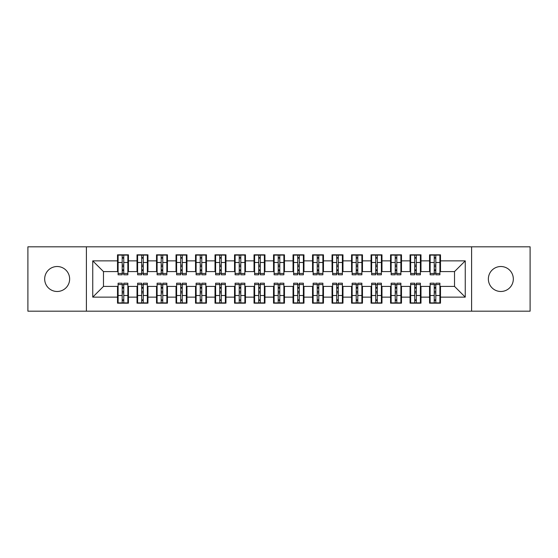 <?xml version="1.0" encoding="UTF-8"?>
<svg xmlns="http://www.w3.org/2000/svg" width="558" height="558" viewBox="0 0 558 558"><rect width="100%" height="100%" fill="white"/><g stroke="black" fill="none" stroke-linecap="round" stroke-linejoin="round"><path stroke-width="0.84" d="M500.847 266.515A12.485 12.485 0 0 0 488.362 279A12.485 12.485 0 0 0 500.847 291.485A12.485 12.485 0 0 0 513.325 279A12.485 12.485 0 0 0 500.847 266.515M57.153 266.515A12.485 12.485 0 0 0 44.675 279A12.485 12.485 0 0 0 57.153 291.485A12.485 12.485 0 0 0 69.638 279A12.485 12.485 0 0 0 57.153 266.515M471.594 311.183L530.1 311.183L530.1 246.817L471.594 246.817L471.594 311.183L86.406 311.183L86.406 246.817L27.9 246.817L27.9 311.183L86.406 311.183M434.243 266.612L435.805 266.612L434.243 266.612M435.805 291.388L434.243 291.388L435.805 291.388M414.74 266.612L416.303 266.612L414.74 266.612M416.303 291.388L414.74 291.388L416.303 291.388M395.238 266.612L396.801 266.612L395.238 266.612M396.801 291.388L395.238 291.388L396.801 291.388M375.736 266.612L377.292 266.612L375.736 266.612M377.292 291.388L375.736 291.388L377.292 291.388M356.234 266.612L357.79 266.612L356.234 266.612M357.79 291.388L356.234 291.388L357.79 291.388M336.732 266.612L338.288 266.612L336.732 266.612M338.288 291.388L336.732 291.388L338.288 291.388M317.223 266.612L318.785 266.612L317.223 266.612M318.785 291.388L317.223 291.388L318.785 291.388M297.721 266.612L299.283 266.612L297.721 266.612M299.283 291.388L297.721 291.388L299.283 291.388M278.219 266.612L279.781 266.612L278.219 266.612M279.781 291.388L278.219 291.388L279.781 291.388M258.717 266.612L260.279 266.612L258.717 266.612M260.279 291.388L258.717 291.388L260.279 291.388M239.215 266.612L240.777 266.612L239.215 266.612M240.777 291.388L239.215 291.388L240.777 291.388M219.713 266.612L221.268 266.612L219.713 266.612M221.268 291.388L219.713 291.388L221.268 291.388M200.21 266.612L201.766 266.612L200.21 266.612M201.766 291.388L200.21 291.388L201.766 291.388M180.708 266.612L182.264 266.612L180.708 266.612M182.264 291.388L180.708 291.388L182.264 291.388M161.199 266.612L162.762 266.612L161.199 266.612M162.762 291.388L161.199 291.388L162.762 291.388M141.697 266.612L143.26 266.612L141.697 266.612M143.26 291.388L141.697 291.388L143.26 291.388M471.594 246.817L86.406 246.817M118.101 271.586L103.474 271.586L92.747 260.865L92.747 297.135L117.515 297.135L117.515 303.182L128.438 303.182L128.438 297.135L137.017 297.135L137.017 303.182L147.94 303.182L147.94 297.135L156.519 297.135L156.519 303.182L167.442 303.182L167.442 297.135L176.028 297.135L176.028 303.182L186.944 303.182L186.944 297.135L195.53 297.135L195.53 303.182L206.446 303.182L206.446 297.135L215.032 297.135L215.032 303.182L225.955 303.182L225.955 297.135L234.534 297.135L234.534 303.182L245.457 303.182L245.457 297.135L254.036 297.135L254.036 303.182L264.959 303.182L264.959 297.135L273.539 297.135L273.539 303.182L284.461 303.182L284.461 297.135L293.041 297.135L293.041 303.182L303.964 303.182L303.964 297.135L312.543 297.135L312.543 303.182L323.466 303.182L323.466 297.135L332.045 297.135L332.045 303.182L342.968 303.182L342.968 297.135L351.554 297.135L351.554 303.182L362.47 303.182L362.47 297.135L371.056 297.135L371.056 303.182L381.972 303.182L381.972 297.135L390.558 297.135L390.558 303.182L401.481 303.182L401.481 297.135L410.06 297.135L410.06 303.182L420.983 303.182L420.983 297.135L429.562 297.135L429.562 303.182L440.485 303.182L440.485 286.414L454.526 286.414L454.526 271.586L439.899 271.586M92.747 260.865L117.515 260.865L117.515 271.586M454.526 271.586L465.253 260.865L440.485 260.865L440.485 254.818L429.562 254.818L429.562 260.865L420.983 260.865L420.983 254.818L410.06 254.818L410.06 260.865L401.481 260.865L401.481 254.818L390.558 254.818L390.558 260.865L381.972 260.865L381.972 254.818L371.056 254.818L371.056 260.865L362.47 260.865L362.47 254.818L351.554 254.818L351.554 260.865L342.968 260.865L342.968 254.818L332.045 254.818L332.045 260.865L323.466 260.865L323.466 254.818L312.543 254.818L312.543 260.865L303.964 260.865L303.964 254.818L293.041 254.818L293.041 260.865L284.461 260.865L284.461 254.818L273.539 254.818L273.539 260.865L264.959 260.865L264.959 254.818L254.036 254.818L254.036 260.865L245.457 260.865L245.457 254.818L234.534 254.818L234.534 260.865L225.955 260.865L225.955 254.818L215.032 254.818L215.032 260.865L206.446 260.865L206.446 254.818L195.53 254.818L195.53 260.865L186.944 260.865L186.944 254.818L176.028 254.818L176.028 260.865L167.442 260.865L167.442 254.818L156.519 254.818L156.519 260.865L147.94 260.865L147.94 254.818L137.017 254.818L137.017 260.865L128.438 260.865L128.438 254.818L117.515 254.818L117.515 260.865M465.253 260.865L465.253 297.135L440.485 297.135M420.983 297.135L420.983 286.414L430.148 286.414M429.562 297.135L429.562 286.414M440.485 260.865L440.485 271.586M401.481 297.135L401.481 286.414L410.646 286.414M410.06 297.135L410.06 286.414M429.562 260.865L429.562 271.586L420.397 271.586M420.983 260.865L420.983 271.586M381.972 297.135L381.972 286.414L391.144 286.414M390.558 297.135L390.558 286.414M410.06 260.865L410.06 271.586L400.895 271.586M401.481 260.865L401.481 271.586M362.47 297.135L362.47 286.414L371.642 286.414M371.056 297.135L371.056 286.414M390.558 260.865L390.558 271.586L381.393 271.586M381.972 260.865L381.972 271.586M342.968 297.135L342.968 286.414L352.133 286.414M351.554 297.135L351.554 286.414M371.056 260.865L371.056 271.586L361.884 271.586M362.47 260.865L362.47 271.586M323.466 297.135L323.466 286.414L332.631 286.414M332.045 297.135L332.045 286.414M351.554 260.865L351.554 271.586L342.382 271.586M342.968 260.865L342.968 271.586M303.964 297.135L303.964 286.414L313.129 286.414M312.543 297.135L312.543 286.414M332.045 260.865L332.045 271.586L322.88 271.586M323.466 260.865L323.466 271.586M284.461 297.135L284.461 286.414L293.627 286.414M293.041 297.135L293.041 286.414M312.543 260.865L312.543 271.586L303.378 271.586M303.964 260.865L303.964 271.586M264.959 297.135L264.959 286.414L274.124 286.414M273.539 297.135L273.539 286.414M293.041 260.865L293.041 271.586L283.876 271.586M284.461 260.865L284.461 271.586M245.457 297.135L245.457 286.414L254.622 286.414M254.036 297.135L254.036 286.414M273.539 260.865L273.539 271.586L264.373 271.586M264.959 260.865L264.959 271.586M225.955 297.135L225.955 286.414L235.12 286.414M234.534 297.135L234.534 286.414M254.036 260.865L254.036 271.586L244.871 271.586M245.457 260.865L245.457 271.586M206.446 297.135L206.446 286.414L215.618 286.414M215.032 297.135L215.032 286.414M234.534 260.865L234.534 271.586L225.369 271.586M225.955 260.865L225.955 271.586M186.944 297.135L186.944 286.414L196.116 286.414M195.53 297.135L195.53 286.414M215.032 260.865L215.032 271.586L205.867 271.586M206.446 260.865L206.446 271.586M167.442 297.135L167.442 286.414L176.607 286.414M176.028 297.135L176.028 286.414M195.53 260.865L195.53 271.586L186.358 271.586M186.944 260.865L186.944 271.586M147.94 297.135L147.94 286.414L157.105 286.414M156.519 297.135L156.519 286.414M176.028 260.865L176.028 271.586L166.856 271.586M167.442 260.865L167.442 271.586M128.438 297.135L128.438 286.414L137.603 286.414M137.017 297.135L137.017 286.414M156.519 260.865L156.519 271.586L147.354 271.586M147.94 260.865L147.94 271.586M122.195 266.612L123.757 266.612L122.195 266.612M123.757 291.388L122.195 291.388L123.757 291.388M92.747 297.135L103.474 286.414L118.101 286.414M117.515 297.135L117.515 286.414M137.017 260.865L137.017 271.586L127.852 271.586M128.438 260.865L128.438 271.586M103.474 271.586L103.474 286.414M430.148 271.586L429.562 271.586M410.646 271.586L410.06 271.586M391.144 271.586L390.558 271.586M371.642 271.586L371.056 271.586M352.133 271.586L351.554 271.586M332.631 271.586L332.045 271.586M313.129 271.586L312.543 271.586M293.627 271.586L293.041 271.586M274.124 271.586L273.539 271.586M254.622 271.586L254.036 271.586M235.12 271.586L234.534 271.586M215.618 271.586L215.032 271.586M196.116 271.586L195.53 271.586M176.607 271.586L176.028 271.586M157.105 271.586L156.519 271.586M137.603 271.586L137.017 271.586M127.852 286.414L128.438 286.414M147.354 286.414L147.94 286.414M166.856 286.414L167.442 286.414M186.358 286.414L186.944 286.414M205.867 286.414L206.446 286.414M225.369 286.414L225.955 286.414M244.871 286.414L245.457 286.414M264.373 286.414L264.959 286.414M283.876 286.414L284.461 286.414M303.378 286.414L303.964 286.414M322.88 286.414L323.466 286.414M342.382 286.414L342.968 286.414M361.884 286.414L362.47 286.414M381.393 286.414L381.972 286.414M400.895 286.414L401.481 286.414M420.397 286.414L420.983 286.414M439.899 286.414L440.485 286.414M465.253 297.135L454.526 286.414M118.101 255.013L127.852 255.013L118.101 255.013L118.101 274.808L122.195 274.808L122.195 255.083L127.852 255.111L127.852 274.808L123.757 274.808L123.757 255.111M122.195 257.622L123.757 257.622M122.195 273.169L123.757 273.169M123.757 270.721L122.195 270.721M122.195 269.758L123.757 269.758M128.438 264.08L127.852 264.08M128.438 266.612L127.852 266.612M118.101 264.08L117.515 264.08M118.101 266.612L117.515 266.612M127.852 302.987L118.101 302.987L127.852 302.987L127.852 283.192L123.757 283.192L123.757 302.917L118.101 302.889L118.101 283.192L122.195 283.192L122.195 302.889M123.757 300.378L122.195 300.378M123.757 284.831L122.195 284.831M122.195 287.279L123.757 287.279M123.757 288.242L122.195 288.242M117.515 293.92L118.101 293.92M117.515 291.388L118.101 291.388M127.852 293.92L128.438 293.92M127.852 291.388L128.438 291.388M137.603 255.013L147.354 255.013L137.603 255.013L137.603 274.808L141.697 274.808L141.697 255.083L147.354 255.111L147.354 274.808L143.26 274.808L143.26 255.111M141.697 257.622L143.26 257.622M141.697 273.169L143.26 273.169M143.26 270.721L141.697 270.721M141.697 269.758L143.26 269.758M147.94 264.08L147.354 264.08M147.94 266.612L147.354 266.612M137.603 264.08L137.017 264.08M137.603 266.612L137.017 266.612M157.105 255.013L166.856 255.013L157.105 255.013L157.105 274.808L161.199 274.808L161.199 255.083L166.856 255.111L166.856 274.808L162.762 274.808L162.762 255.111M161.199 257.622L162.762 257.622M161.199 273.169L162.762 273.169M162.762 270.721L161.199 270.721M161.199 269.758L162.762 269.758M167.442 264.08L166.856 264.08M167.442 266.612L166.856 266.612M157.105 264.08L156.519 264.08M157.105 266.612L156.519 266.612M176.607 255.013L186.358 255.013L176.607 255.013L176.607 274.808L180.708 274.808L180.708 255.083L186.358 255.111L186.358 274.808L182.264 274.808L182.264 255.111M180.708 257.622L182.264 257.622M180.708 273.169L182.264 273.169M182.264 270.721L180.708 270.721M180.708 269.758L182.264 269.758M186.944 264.08L186.358 264.08M186.944 266.612L186.358 266.612M176.607 264.08L176.028 264.08M176.607 266.612L176.028 266.612M196.116 255.013L205.867 255.013L196.116 255.013L196.116 274.808L200.21 274.808L200.21 255.083L205.867 255.111L205.867 274.808L201.766 274.808L201.766 255.111M200.21 257.622L201.766 257.622M200.21 273.169L201.766 273.169M201.766 270.721L200.21 270.721M200.21 269.758L201.766 269.758M206.446 264.08L205.867 264.08M206.446 266.612L205.867 266.612M196.116 264.08L195.53 264.08M196.116 266.612L195.53 266.612M147.354 302.987L137.603 302.987L147.354 302.987L147.354 283.192L143.26 283.192L143.26 302.917L137.603 302.889L137.603 283.192L141.697 283.192L141.697 302.889M143.26 300.378L141.697 300.378M143.26 284.831L141.697 284.831M141.697 287.279L143.26 287.279M143.26 288.242L141.697 288.242M137.017 293.92L137.603 293.92M137.017 291.388L137.603 291.388M147.354 293.92L147.94 293.92M147.354 291.388L147.94 291.388M166.856 302.987L157.105 302.987L166.856 302.987L166.856 283.192L162.762 283.192L162.762 302.917L157.105 302.889L157.105 283.192L161.199 283.192L161.199 302.889M162.762 300.378L161.199 300.378M162.762 284.831L161.199 284.831M161.199 287.279L162.762 287.279M162.762 288.242L161.199 288.242M156.519 293.92L157.105 293.92M156.519 291.388L157.105 291.388M166.856 293.92L167.442 293.92M166.856 291.388L167.442 291.388M186.358 302.987L176.607 302.987L186.358 302.987L186.358 283.192L182.264 283.192L182.264 302.917L176.607 302.889L176.607 283.192L180.708 283.192L180.708 302.889M182.264 300.378L180.708 300.378M182.264 284.831L180.708 284.831M180.708 287.279L182.264 287.279M182.264 288.242L180.708 288.242M176.028 293.92L176.607 293.92M176.028 291.388L176.607 291.388M186.358 293.92L186.944 293.92M186.358 291.388L186.944 291.388M205.867 302.987L196.116 302.987L205.867 302.987L205.867 283.192L201.766 283.192L201.766 302.917L196.116 302.889L196.116 283.192L200.21 283.192L200.21 302.889M201.766 300.378L200.21 300.378M201.766 284.831L200.21 284.831M200.21 287.279L201.766 287.279M201.766 288.242L200.21 288.242M195.53 293.92L196.116 293.92M195.53 291.388L196.116 291.388M205.867 293.92L206.446 293.92M205.867 291.388L206.446 291.388M215.618 255.013L225.369 255.013L215.618 255.013L215.618 274.808L219.713 274.808L219.713 255.083L225.369 255.111L225.369 274.808L221.268 274.808L221.268 255.111M219.713 257.622L221.268 257.622M219.713 273.169L221.268 273.169M221.268 270.721L219.713 270.721M219.713 269.758L221.268 269.758M225.955 264.08L225.369 264.08M225.955 266.612L225.369 266.612M215.618 264.08L215.032 264.08M215.618 266.612L215.032 266.612M225.369 302.987L215.618 302.987L225.369 302.987L225.369 283.192L221.268 283.192L221.268 302.917L215.618 302.889L215.618 283.192L219.713 283.192L219.713 302.889M221.268 300.378L219.713 300.378M221.268 284.831L219.713 284.831M219.713 287.279L221.268 287.279M221.268 288.242L219.713 288.242M215.032 293.92L215.618 293.92M215.032 291.388L215.618 291.388M225.369 293.92L225.955 293.92M225.369 291.388L225.955 291.388M235.12 255.013L244.871 255.013L235.12 255.013L235.12 274.808L239.215 274.808L239.215 255.083L244.871 255.111L244.871 274.808L240.777 274.808L240.777 255.111M239.215 257.622L240.777 257.622M239.215 273.169L240.777 273.169M240.777 270.721L239.215 270.721M239.215 269.758L240.777 269.758M245.457 264.08L244.871 264.08M245.457 266.612L244.871 266.612M235.12 264.08L234.534 264.08M235.12 266.612L234.534 266.612M254.622 255.013L264.373 255.013L254.622 255.013L254.622 274.808L258.717 274.808L258.717 255.083L264.373 255.111L264.373 274.808L260.279 274.808L260.279 255.111M258.717 257.622L260.279 257.622M258.717 273.169L260.279 273.169M260.279 270.721L258.717 270.721M258.717 269.758L260.279 269.758M264.959 264.08L264.373 264.08M264.959 266.612L264.373 266.612M254.622 264.08L254.036 264.08M254.622 266.612L254.036 266.612M274.124 255.013L283.876 255.013L274.124 255.013L274.124 274.808L278.219 274.808L278.219 255.083L283.876 255.111L283.876 274.808L279.781 274.808L279.781 255.111M278.219 257.622L279.781 257.622M278.219 273.169L279.781 273.169M279.781 270.721L278.219 270.721M278.219 269.758L279.781 269.758M284.461 264.08L283.876 264.08M284.461 266.612L283.876 266.612M274.124 264.08L273.539 264.08M274.124 266.612L273.539 266.612M244.871 302.987L235.12 302.987L244.871 302.987L244.871 283.192L240.777 283.192L240.777 302.917L235.12 302.889L235.12 283.192L239.215 283.192L239.215 302.889M240.777 300.378L239.215 300.378M240.777 284.831L239.215 284.831M239.215 287.279L240.777 287.279M240.777 288.242L239.215 288.242M234.534 293.92L235.12 293.92M234.534 291.388L235.12 291.388M244.871 293.92L245.457 293.92M244.871 291.388L245.457 291.388M264.373 302.987L254.622 302.987L264.373 302.987L264.373 283.192L260.279 283.192L260.279 302.917L254.622 302.889L254.622 283.192L258.717 283.192L258.717 302.889M260.279 300.378L258.717 300.378M260.279 284.831L258.717 284.831M258.717 287.279L260.279 287.279M260.279 288.242L258.717 288.242M254.036 293.92L254.622 293.92M254.036 291.388L254.622 291.388M264.373 293.92L264.959 293.92M264.373 291.388L264.959 291.388M283.876 302.987L274.124 302.987L283.876 302.987L283.876 283.192L279.781 283.192L279.781 302.917L274.124 302.889L274.124 283.192L278.219 283.192L278.219 302.889M279.781 300.378L278.219 300.378M279.781 284.831L278.219 284.831M278.219 287.279L279.781 287.279M279.781 288.242L278.219 288.242M273.539 293.92L274.124 293.92M273.539 291.388L274.124 291.388M283.876 293.92L284.461 293.92M283.876 291.388L284.461 291.388M293.627 255.013L303.378 255.013L293.627 255.013L293.627 274.808L297.721 274.808L297.721 255.083L303.378 255.111L303.378 274.808L299.283 274.808L299.283 255.111M297.721 257.622L299.283 257.622M297.721 273.169L299.283 273.169M299.283 270.721L297.721 270.721M297.721 269.758L299.283 269.758M303.964 264.08L303.378 264.08M303.964 266.612L303.378 266.612M293.627 264.08L293.041 264.08M293.627 266.612L293.041 266.612M303.378 302.987L293.627 302.987L303.378 302.987L303.378 283.192L299.283 283.192L299.283 302.917L293.627 302.889L293.627 283.192L297.721 283.192L297.721 302.889M299.283 300.378L297.721 300.378M299.283 284.831L297.721 284.831M297.721 287.279L299.283 287.279M299.283 288.242L297.721 288.242M293.041 293.92L293.627 293.92M293.041 291.388L293.627 291.388M303.378 293.92L303.964 293.92M303.378 291.388L303.964 291.388M313.129 255.013L322.88 255.013L313.129 255.013L313.129 274.808L317.223 274.808L317.223 255.083L322.88 255.111L322.88 274.808L318.785 274.808L318.785 255.111M317.223 257.622L318.785 257.622M317.223 273.169L318.785 273.169M318.785 270.721L317.223 270.721M317.223 269.758L318.785 269.758M323.466 264.08L322.88 264.08M323.466 266.612L322.88 266.612M313.129 264.08L312.543 264.08M313.129 266.612L312.543 266.612M322.88 302.987L313.129 302.987L322.88 302.987L322.88 283.192L318.785 283.192L318.785 302.917L313.129 302.889L313.129 283.192L317.223 283.192L317.223 302.889M318.785 300.378L317.223 300.378M318.785 284.831L317.223 284.831M317.223 287.279L318.785 287.279M318.785 288.242L317.223 288.242M312.543 293.92L313.129 293.92M312.543 291.388L313.129 291.388M322.88 293.92L323.466 293.92M322.88 291.388L323.466 291.388M332.631 255.013L342.382 255.013L332.631 255.013L332.631 274.808L336.732 274.808L336.732 255.083L342.382 255.111L342.382 274.808L338.288 274.808L338.288 255.111M336.732 257.622L338.288 257.622M336.732 273.169L338.288 273.169M338.288 270.721L336.732 270.721M336.732 269.758L338.288 269.758M342.968 264.08L342.382 264.08M342.968 266.612L342.382 266.612M332.631 264.08L332.045 264.08M332.631 266.612L332.045 266.612M342.382 302.987L332.631 302.987L342.382 302.987L342.382 283.192L338.288 283.192L338.288 302.917L332.631 302.889L332.631 283.192L336.732 283.192L336.732 302.889M338.288 300.378L336.732 300.378M338.288 284.831L336.732 284.831M336.732 287.279L338.288 287.279M338.288 288.242L336.732 288.242M332.045 293.92L332.631 293.92M332.045 291.388L332.631 291.388M342.382 293.92L342.968 293.92M342.382 291.388L342.968 291.388M352.133 255.013L361.884 255.013L352.133 255.013L352.133 274.808L356.234 274.808L356.234 255.083L361.884 255.111L361.884 274.808L357.79 274.808L357.79 255.111M356.234 257.622L357.79 257.622M356.234 273.169L357.79 273.169M357.79 270.721L356.234 270.721M356.234 269.758L357.79 269.758M362.47 264.08L361.884 264.08M362.47 266.612L361.884 266.612M352.133 264.08L351.554 264.08M352.133 266.612L351.554 266.612M361.884 302.987L352.133 302.987L361.884 302.987L361.884 283.192L357.79 283.192L357.79 302.917L352.133 302.889L352.133 283.192L356.234 283.192L356.234 302.889M357.79 300.378L356.234 300.378M357.79 284.831L356.234 284.831M356.234 287.279L357.79 287.279M357.79 288.242L356.234 288.242M351.554 293.92L352.133 293.92M351.554 291.388L352.133 291.388M361.884 293.92L362.47 293.92M361.884 291.388L362.47 291.388M371.642 255.013L381.393 255.013L371.642 255.013L371.642 274.808L375.736 274.808L375.736 255.083L381.393 255.111L381.393 274.808L377.292 274.808L377.292 255.111M375.736 257.622L377.292 257.622M375.736 273.169L377.292 273.169M377.292 270.721L375.736 270.721M375.736 269.758L377.292 269.758M381.972 264.08L381.393 264.08M381.972 266.612L381.393 266.612M371.642 264.08L371.056 264.08M371.642 266.612L371.056 266.612M381.393 302.987L371.642 302.987L381.393 302.987L381.393 283.192L377.292 283.192L377.292 302.917L371.642 302.889L371.642 283.192L375.736 283.192L375.736 302.889M377.292 300.378L375.736 300.378M377.292 284.831L375.736 284.831M375.736 287.279L377.292 287.279M377.292 288.242L375.736 288.242M371.056 293.92L371.642 293.92M371.056 291.388L371.642 291.388M381.393 293.92L381.972 293.92M381.393 291.388L381.972 291.388M391.144 255.013L400.895 255.013L391.144 255.013L391.144 274.808L395.238 274.808L395.238 255.083L400.895 255.111L400.895 274.808L396.801 274.808L396.801 255.111M395.238 257.622L396.801 257.622M395.238 273.169L396.801 273.169M396.801 270.721L395.238 270.721M395.238 269.758L396.801 269.758M401.481 264.08L400.895 264.08M401.481 266.612L400.895 266.612M391.144 264.08L390.558 264.08M391.144 266.612L390.558 266.612M400.895 302.987L391.144 302.987L400.895 302.987L400.895 283.192L396.801 283.192L396.801 302.917L391.144 302.889L391.144 283.192L395.238 283.192L395.238 302.889M396.801 300.378L395.238 300.378M396.801 284.831L395.238 284.831M395.238 287.279L396.801 287.279M396.801 288.242L395.238 288.242M390.558 293.92L391.144 293.92M390.558 291.388L391.144 291.388M400.895 293.92L401.481 293.92M400.895 291.388L401.481 291.388M410.646 255.013L420.397 255.013L410.646 255.013L410.646 274.808L414.74 274.808L414.74 255.083L420.397 255.111L420.397 274.808L416.303 274.808L416.303 255.111M414.74 257.622L416.303 257.622M414.74 273.169L416.303 273.169M416.303 270.721L414.74 270.721M414.74 269.758L416.303 269.758M420.983 264.08L420.397 264.08M420.983 266.612L420.397 266.612M410.646 264.08L410.06 264.08M410.646 266.612L410.06 266.612M420.397 302.987L410.646 302.987L420.397 302.987L420.397 283.192L416.303 283.192L416.303 302.917L410.646 302.889L410.646 283.192L414.74 283.192L414.74 302.889M416.303 300.378L414.74 300.378M416.303 284.831L414.74 284.831M414.74 287.279L416.303 287.279M416.303 288.242L414.74 288.242M410.06 293.92L410.646 293.92M410.06 291.388L410.646 291.388M420.397 293.92L420.983 293.92M420.397 291.388L420.983 291.388M430.148 255.013L439.899 255.013L430.148 255.013L430.148 274.808L434.243 274.808L434.243 255.083L439.899 255.111L439.899 274.808L435.805 274.808L435.805 255.111M434.243 257.622L435.805 257.622M434.243 273.169L435.805 273.169M435.805 270.721L434.243 270.721M434.243 269.758L435.805 269.758M440.485 264.08L439.899 264.08M440.485 266.612L439.899 266.612M430.148 264.08L429.562 264.08M430.148 266.612L429.562 266.612M439.899 302.987L430.148 302.987L439.899 302.987L439.899 283.192L435.805 283.192L435.805 302.917L430.148 302.889L430.148 283.192L434.243 283.192L434.243 302.889M435.805 300.378L434.243 300.378M435.805 284.831L434.243 284.831M434.243 287.279L435.805 287.279M435.805 288.242L434.243 288.242M429.562 293.92L430.148 293.92M429.562 291.388L430.148 291.388M439.899 293.92L440.485 293.92M439.899 291.388L440.485 291.388M118.101 255.111L122.195 255.111M123.757 273.469L127.852 273.469M123.757 262.49L127.852 262.49M118.101 273.469L122.195 273.469M118.101 262.49L122.195 262.49M122.195 265.127L123.757 265.127M122.195 258.138L123.757 258.138M127.852 302.889L123.757 302.889M122.195 284.531L118.101 284.531M122.195 295.51L118.101 295.51M127.852 284.531L123.757 284.531M127.852 295.51L123.757 295.51M123.757 292.873L122.195 292.873M123.757 299.862L122.195 299.862M137.603 255.111L141.697 255.111M143.26 273.469L147.354 273.469M143.26 262.49L147.354 262.49M137.603 273.469L141.697 273.469M137.603 262.49L141.697 262.49M141.697 265.127L143.26 265.127M141.697 258.138L143.26 258.138M157.105 255.111L161.199 255.111M162.762 273.469L166.856 273.469M162.762 262.49L166.856 262.49M157.105 273.469L161.199 273.469M157.105 262.49L161.199 262.49M161.199 265.127L162.762 265.127M161.199 258.138L162.762 258.138M176.607 255.111L180.708 255.111M182.264 273.469L186.358 273.469M182.264 262.49L186.358 262.49M176.607 273.469L180.708 273.469M176.607 262.49L180.708 262.49M180.708 265.127L182.264 265.127M180.708 258.138L182.264 258.138M196.116 255.111L200.21 255.111M201.766 273.469L205.867 273.469M201.766 262.49L205.867 262.49M196.116 273.469L200.21 273.469M196.116 262.49L200.21 262.49M200.21 265.127L201.766 265.127M200.21 258.138L201.766 258.138M147.354 302.889L143.26 302.889M141.697 284.531L137.603 284.531M141.697 295.51L137.603 295.51M147.354 284.531L143.26 284.531M147.354 295.51L143.26 295.51M143.26 292.873L141.697 292.873M143.26 299.862L141.697 299.862M166.856 302.889L162.762 302.889M161.199 284.531L157.105 284.531M161.199 295.51L157.105 295.51M166.856 284.531L162.762 284.531M166.856 295.51L162.762 295.51M162.762 292.873L161.199 292.873M162.762 299.862L161.199 299.862M186.358 302.889L182.264 302.889M180.708 284.531L176.607 284.531M180.708 295.51L176.607 295.51M186.358 284.531L182.264 284.531M186.358 295.51L182.264 295.51M182.264 292.873L180.708 292.873M182.264 299.862L180.708 299.862M205.867 302.889L201.766 302.889M200.21 284.531L196.116 284.531M200.21 295.51L196.116 295.51M205.867 284.531L201.766 284.531M205.867 295.51L201.766 295.51M201.766 292.873L200.21 292.873M201.766 299.862L200.21 299.862M215.618 255.111L219.713 255.111M221.268 273.469L225.369 273.469M221.268 262.49L225.369 262.49M215.618 273.469L219.713 273.469M215.618 262.49L219.713 262.49M219.713 265.127L221.268 265.127M219.713 258.138L221.268 258.138M225.369 302.889L221.268 302.889M219.713 284.531L215.618 284.531M219.713 295.51L215.618 295.51M225.369 284.531L221.268 284.531M225.369 295.51L221.268 295.51M221.268 292.873L219.713 292.873M221.268 299.862L219.713 299.862M235.12 255.111L239.215 255.111M240.777 273.469L244.871 273.469M240.777 262.49L244.871 262.49M235.12 273.469L239.215 273.469M235.12 262.49L239.215 262.49M239.215 265.127L240.777 265.127M239.215 258.138L240.777 258.138M254.622 255.111L258.717 255.111M260.279 273.469L264.373 273.469M260.279 262.49L264.373 262.49M254.622 273.469L258.717 273.469M254.622 262.49L258.717 262.49M258.717 265.127L260.279 265.127M258.717 258.138L260.279 258.138M274.124 255.111L278.219 255.111M279.781 273.469L283.876 273.469M279.781 262.49L283.876 262.49M274.124 273.469L278.219 273.469M274.124 262.49L278.219 262.49M278.219 265.127L279.781 265.127M278.219 258.138L279.781 258.138M244.871 302.889L240.777 302.889M239.215 284.531L235.12 284.531M239.215 295.51L235.12 295.51M244.871 284.531L240.777 284.531M244.871 295.51L240.777 295.51M240.777 292.873L239.215 292.873M240.777 299.862L239.215 299.862M264.373 302.889L260.279 302.889M258.717 284.531L254.622 284.531M258.717 295.51L254.622 295.51M264.373 284.531L260.279 284.531M264.373 295.51L260.279 295.51M260.279 292.873L258.717 292.873M260.279 299.862L258.717 299.862M283.876 302.889L279.781 302.889M278.219 284.531L274.124 284.531M278.219 295.51L274.124 295.51M283.876 284.531L279.781 284.531M283.876 295.51L279.781 295.51M279.781 292.873L278.219 292.873M279.781 299.862L278.219 299.862M293.627 255.111L297.721 255.111M299.283 273.469L303.378 273.469M299.283 262.49L303.378 262.49M293.627 273.469L297.721 273.469M293.627 262.49L297.721 262.49M297.721 265.127L299.283 265.127M297.721 258.138L299.283 258.138M303.378 302.889L299.283 302.889M297.721 284.531L293.627 284.531M297.721 295.51L293.627 295.51M303.378 284.531L299.283 284.531M303.378 295.51L299.283 295.51M299.283 292.873L297.721 292.873M299.283 299.862L297.721 299.862M313.129 255.111L317.223 255.111M318.785 273.469L322.88 273.469M318.785 262.49L322.88 262.49M313.129 273.469L317.223 273.469M313.129 262.49L317.223 262.49M317.223 265.127L318.785 265.127M317.223 258.138L318.785 258.138M322.88 302.889L318.785 302.889M317.223 284.531L313.129 284.531M317.223 295.51L313.129 295.51M322.88 284.531L318.785 284.531M322.88 295.51L318.785 295.51M318.785 292.873L317.223 292.873M318.785 299.862L317.223 299.862M332.631 255.111L336.732 255.111M338.288 273.469L342.382 273.469M338.288 262.49L342.382 262.49M332.631 273.469L336.732 273.469M332.631 262.49L336.732 262.49M336.732 265.127L338.288 265.127M336.732 258.138L338.288 258.138M342.382 302.889L338.288 302.889M336.732 284.531L332.631 284.531M336.732 295.51L332.631 295.51M342.382 284.531L338.288 284.531M342.382 295.51L338.288 295.51M338.288 292.873L336.732 292.873M338.288 299.862L336.732 299.862M352.133 255.111L356.234 255.111M357.79 273.469L361.884 273.469M357.79 262.49L361.884 262.49M352.133 273.469L356.234 273.469M352.133 262.49L356.234 262.49M356.234 265.127L357.79 265.127M356.234 258.138L357.79 258.138M361.884 302.889L357.79 302.889M356.234 284.531L352.133 284.531M356.234 295.51L352.133 295.51M361.884 284.531L357.79 284.531M361.884 295.51L357.79 295.51M357.79 292.873L356.234 292.873M357.79 299.862L356.234 299.862M371.642 255.111L375.736 255.111M377.292 273.469L381.393 273.469M377.292 262.49L381.393 262.49M371.642 273.469L375.736 273.469M371.642 262.49L375.736 262.49M375.736 265.127L377.292 265.127M375.736 258.138L377.292 258.138M381.393 302.889L377.292 302.889M375.736 284.531L371.642 284.531M375.736 295.51L371.642 295.51M381.393 284.531L377.292 284.531M381.393 295.51L377.292 295.51M377.292 292.873L375.736 292.873M377.292 299.862L375.736 299.862M391.144 255.111L395.238 255.111M396.801 273.469L400.895 273.469M396.801 262.49L400.895 262.49M391.144 273.469L395.238 273.469M391.144 262.49L395.238 262.49M395.238 265.127L396.801 265.127M395.238 258.138L396.801 258.138M400.895 302.889L396.801 302.889M395.238 284.531L391.144 284.531M395.238 295.51L391.144 295.51M400.895 284.531L396.801 284.531M400.895 295.51L396.801 295.51M396.801 292.873L395.238 292.873M396.801 299.862L395.238 299.862M410.646 255.111L414.74 255.111M416.303 273.469L420.397 273.469M416.303 262.49L420.397 262.49M410.646 273.469L414.74 273.469M410.646 262.49L414.74 262.49M414.74 265.127L416.303 265.127M414.74 258.138L416.303 258.138M420.397 302.889L416.303 302.889M414.74 284.531L410.646 284.531M414.74 295.51L410.646 295.51M420.397 284.531L416.303 284.531M420.397 295.51L416.303 295.51M416.303 292.873L414.74 292.873M416.303 299.862L414.74 299.862M430.148 255.111L434.243 255.111M435.805 273.469L439.899 273.469M435.805 262.49L439.899 262.49M430.148 273.469L434.243 273.469M430.148 262.49L434.243 262.49M434.243 265.127L435.805 265.127M434.243 258.138L435.805 258.138M439.899 302.889L435.805 302.889M434.243 284.531L430.148 284.531M434.243 295.51L430.148 295.51M439.899 284.531L435.805 284.531M439.899 295.51L435.805 295.51M435.805 292.873L434.243 292.873M435.805 299.862L434.243 299.862"/></g></svg>
